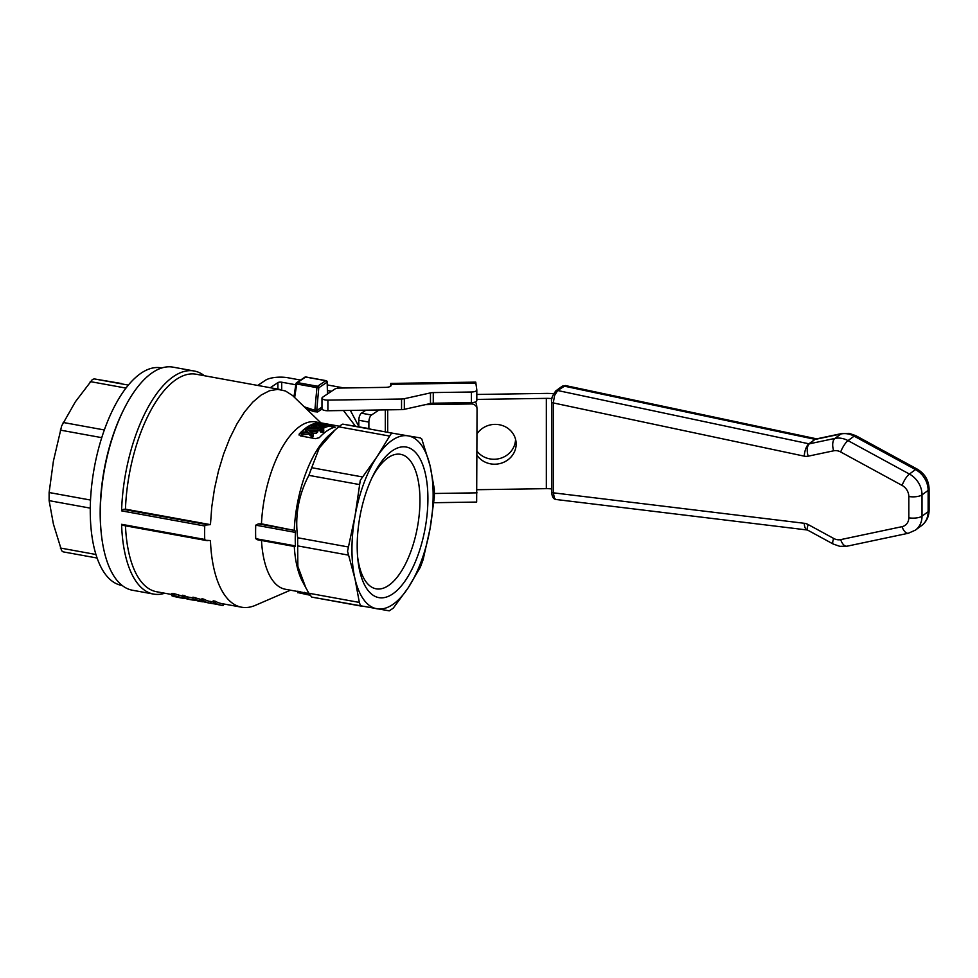 <?xml version="1.0" encoding="UTF-8"?>
<svg xmlns="http://www.w3.org/2000/svg" width="978" height="978" viewBox="0 0 978 978"><rect width="100%" height="100%" fill="white"/><g stroke="black" fill="none" stroke-linecap="round" stroke-linejoin="round"><path stroke-width="1.47" d="M371.493 415.027L361.432 413.193A5.672 2.457 100.3 0 0 359.586 415.992A5.672 2.457 100.3 0 0 358.816 420.259L368.877 422.093A5.672 2.457 -79.7 0 1 369.635 417.826A5.672 2.457 -79.7 0 1 371.493 415.027L379.024 409.978M390.784 383.413L475.736 382.129L476.812 389.941A5.672 1.98 180 0 1 476.812 390.026A5.672 1.98 180 0 1 475.32 391.371A5.672 1.98 180 0 1 471.396 392.007L433.266 392.581A5.672 1.98 0 0 0 431.811 392.667A5.672 1.98 0 0 0 430.467 392.887L404.342 398.706A5.672 1.98 180 0 1 402.997 398.914A5.672 1.98 180 0 1 401.542 399.012L327.899 400.124A5.672 1.98 180 0 1 322.874 399.207A5.672 1.98 180 0 1 321.982 398.144A5.672 1.98 180 0 1 322.618 397.227L334.721 389.122A5.672 1.98 180 0 1 336.701 388.364A5.672 1.98 180 0 1 339.5 388.058L385.711 387.361A5.672 1.98 0 0 0 389.635 386.713A5.672 1.98 0 0 0 391.127 385.381A5.672 1.98 0 0 0 391.127 385.295L390.784 383.413L390.479 386.298M321.982 398.144L321.982 408.767A5.672 1.98 0 0 0 322.874 409.831A5.672 1.98 0 0 0 327.899 410.748L401.542 409.635A5.672 1.98 0 0 0 402.997 409.537A5.672 1.98 0 0 0 404.342 409.33L430.467 403.511A5.672 1.98 180 0 1 431.811 403.291A5.672 1.98 180 0 1 433.266 403.205L433.266 392.581M471.396 392.007L471.396 402.63A5.672 1.98 0 0 0 475.32 401.982A5.672 1.98 0 0 0 476.812 400.65A5.672 1.98 0 0 0 476.812 400.564L476.812 390.112M425.344 404.647L471.396 403.951A5.672 5.306 -7.1 0 1 477.056 409.183L476.653 502.069L433.78 502.716M477.019 408.572L476.53 404.611A5.672 5.306 172.9 0 0 475.369 401.97M471.396 402.63L433.266 403.205M361.432 413.193L365.943 410.173M358.816 426.811L358.816 420.259M368.877 428.547L368.877 422.093M290.442 590.174L255.405 605.321A110.538 47.861 -79.7 0 1 241.578 607.204A110.538 47.861 -79.7 0 1 210.441 540.565L205.527 540.296L204.732 539.44A113.375 49.083 -79.7 0 1 204.634 532.79A113.375 49.083 -79.7 0 1 204.732 525.993L205.527 525.076L210.441 524.636L211.786 506.836L214.488 488.804L218.461 471.041L223.607 454.024L229.793 438.23L236.835 424.073L244.537 411.946L252.715 402.178L261.126 395.051L269.537 390.735L277.728 389.366L285.478 390.98L292.556 395.528L320.894 422.863M171.615 594.477L156.578 591.739A110.538 47.861 -79.7 0 1 125.477 525.822M171.615 593.634L171.615 595.455M173.558 594.636C170.795 593.45 171.04 593.145 174.28 593.695L183.192 596.384L183.192 598.157L174.28 595.553C170.954 595.186 170.722 595.468 173.558 596.409L178.607 597.472L173.729 595.932M223.045 603.842L223.045 605.504A112.238 48.594 -79.7 0 1 221.541 605.296A112.238 48.594 -79.7 0 1 215.197 603.059L213.192 602.692L213.192 600.847L215.197 601.201A110.538 47.861 100.3 0 0 221.847 603.622L241.578 607.204M211.15 601.641L213.192 601.69M192.14 599.881L194.842 600.26A112.238 48.594 -79.7 0 1 193.73 599.881L187.067 598.67A112.238 48.594 -79.7 0 1 184.365 597.448L182.421 597.093L182.421 595.247L184.365 595.59A110.538 47.861 100.3 0 0 187.067 596.873L192.959 597.949M208.656 602.937L192.959 599.013L192.959 597.155L201.884 599.697M211.065 603.365A112.238 48.594 -79.7 0 1 210.111 603.206A112.238 48.594 -79.7 0 1 203.754 600.981L201.884 600.639L201.884 598.78L203.754 599.123A110.538 47.861 100.3 0 0 210.404 601.531L210.502 601.556M121.296 383.486L94.23 378.902L92.409 379.464L75.379 401.787L61.638 425.943L53.411 461.078L49.12 492.521L49.12 500.65L53.411 524.086L61.638 550.724L63.167 551.861L97.091 558.035L63.142 551.861M161.749 367.972L161.126 367.862A110.538 47.861 100.3 0 0 90.257 510.858A110.538 47.861 100.3 0 0 121.541 585.357L122.164 585.48M101.26 533.267L101.089 531.641A110.538 47.861 -79.7 0 1 100.172 512.655A110.538 47.861 -79.7 0 1 123.057 410.931L123.79 409.464A113.375 49.083 100.3 0 0 100.306 513.805A113.375 49.083 100.3 0 0 101.26 533.267A113.375 49.083 100.3 0 0 132.385 590.223L153.558 594.074A113.375 49.083 100.3 0 0 164.805 593.23M357.606 556.739A68.35 29.597 100.3 0 0 376.127 588.817A68.35 29.597 100.3 0 0 419.953 500.394A68.35 29.597 100.3 0 0 400.601 454.318A68.35 29.597 100.3 0 0 371.97 477.814M362.166 606.274L360.283 605.076L359.329 602.424L355.038 578.988L347.545 551.237L355.038 515.968A87.861 38.044 100.3 0 0 351.958 549.55A87.861 38.044 100.3 0 0 355.038 578.988A87.861 38.044 100.3 0 0 377.019 608.805A87.861 38.044 100.3 0 0 408.083 587.974A87.861 38.044 100.3 0 0 430.051 528.682A87.861 38.044 100.3 0 0 433.144 495.112A87.861 38.044 100.3 0 0 430.051 465.675L434.342 489.122L434.342 497.252L430.051 528.682L423.132 559.648L420.296 567.301L408.083 587.974L393.242 608.169L389.232 610.859L311.701 597.093L362.104 606.262M427.912 498.621A76.528 33.13 -79.7 0 1 395.907 591.458A76.528 33.13 -79.7 0 1 357.826 559.184A76.528 33.13 -79.7 0 1 357.19 546.042A76.528 33.13 -79.7 0 1 373.034 475.614A76.528 33.13 -79.7 0 1 409.293 447.948A76.528 33.13 -79.7 0 1 427.912 498.621M359.329 602.424L308.865 593.243L311.701 597.093M255.735 538.67A87.861 38.044 -79.7 0 1 255.6 532.02A87.861 38.044 -79.7 0 1 255.735 525.174L295.393 532.399A87.861 38.044 100.3 0 0 295.258 539.233A87.861 38.044 100.3 0 0 295.393 545.895L255.735 538.67L258.363 539.819L256.517 539.501M295.283 546.555L295.393 545.895M308.865 593.243L302.593 581.763A85.025 36.809 -79.7 0 1 294.292 546.47M305.943 588.059L297.862 566.421L297.667 545.883L348.119 555.064M348.119 546.934L297.667 537.753L297.667 545.883M421.811 439.036L430.051 465.675A87.861 38.044 100.3 0 0 408.083 435.858L420.32 437.912L421.811 439.036M391.053 433.816L393.242 433.315L408.083 435.858A87.861 38.044 100.3 0 0 377.019 456.689L391.053 433.816M393.242 433.315L342.777 424.134L341.444 424.794L338.767 426.824L389.232 436.005M360.283 480.296L377.019 456.689A87.861 38.044 100.3 0 0 355.038 515.968L360.283 480.296M362.166 476.885L311.701 467.704L308.865 475.357L359.329 484.538M296.102 383.645A1.418 1.174 56.2 0 1 297.361 382.581A1.418 0.611 100.3 0 0 296.957 383.131A1.418 0.611 100.3 0 0 296.725 383.999L296.102 383.645M306.358 408.828L313.914 411.628L314.855 410.32L316.725 410.601A1.418 1.174 -123.8 0 0 317.606 411.97L322.031 409.012M321.982 407.08L316.725 410.601L318.791 387.765L316.909 387.667A1.418 0.611 -79.7 0 1 317.141 386.799A1.418 0.611 -79.7 0 1 317.544 386.261A1.418 1.174 56.2 0 1 318.791 387.765L327.068 382.227A1.418 1.174 -123.8 0 0 325.808 380.711A1.418 0.611 -79.7 0 1 326.065 380.65A1.418 0.611 -79.7 0 1 326.273 380.784M327.165 381.86L327.459 393.987M295.393 532.399L294.904 530.528L258.363 523.878L255.735 525.174M122.128 525.113L123.411 525.32L121.59 524.306A113.375 49.083 100.3 0 0 153.558 594.074M207.409 540.614L205.527 540.296M204.39 375.735A113.375 49.083 100.3 0 0 194.157 370.992A113.375 49.083 100.3 0 0 121.59 510.858L204.732 525.993M194.157 370.992L172.996 367.141A113.375 49.083 100.3 0 0 123.79 409.464M258.363 523.878L261.456 523.829A85.025 36.809 -79.7 0 1 315.772 421.934L339.488 426.249M207.409 524.685L123.411 509.391L121.59 510.858M477.056 451.237A21.259 19.902 172.9 0 0 500.712 458.23A21.259 19.902 172.9 0 0 515.528 439.22M477.056 433.767A21.259 19.902 -7.1 0 1 499.721 424.819A21.259 19.902 -7.1 0 1 516.005 441.677A21.259 19.902 -7.1 0 1 516.152 443.963A21.259 19.902 -7.1 0 1 500.907 463.303A21.259 19.902 -7.1 0 1 477.056 455.345M807.388 530.015A9.914 4.156 -83.1 0 1 807.339 530.003L556.005 499.489L554.599 498.487L553.267 492.814L553.267 402.924L554.599 395.442L557.643 390.515A2.836 2.396 -126.2 0 0 555.859 390.858L555.859 390.858A2.836 2.396 -126.2 0 0 555.773 390.931M840.677 451.97A9.914 2.579 118.6 0 1 844.1 445.234A9.914 2.579 118.6 0 1 848.012 440.613A21.259 17.971 -126.2 0 0 841.459 438.327A21.259 17.971 -126.2 0 0 834.894 438.425A9.914 4.951 78.1 0 0 832.767 443.352A9.914 4.951 78.1 0 0 833.684 450.797A11.333 9.584 53.8 0 1 837.18 450.748A11.333 9.584 53.8 0 1 840.677 451.97L902.071 485.406A9.914 2.579 118.6 0 1 905.481 478.67A9.914 2.579 118.6 0 1 909.406 474.049A21.259 17.971 -126.2 0 1 918.562 482.875A21.259 17.971 -126.2 0 1 922.022 494.88A9.914 3.46 180 0 1 916.386 496.653A9.914 3.46 180 0 1 908.806 496.506L908.806 517.802A9.914 3.46 180 0 0 916.386 517.937A9.914 3.46 180 0 0 922.022 516.164L928.134 511.702A9.914 3.46 0 0 0 929.1 510.198L929.1 488.914A9.914 3.46 0 0 1 928.134 490.406L928.134 511.702A21.259 17.971 53.8 0 1 924.662 522.545A21.259 17.971 53.8 0 1 921.496 525.651L915.396 530.125A21.259 17.971 -126.2 0 0 918.562 527.008A21.259 17.971 -126.2 0 0 922.022 516.164L922.022 494.88L928.134 490.406A21.259 17.971 53.8 0 0 924.662 478.401A21.259 17.971 53.8 0 0 915.506 469.587A9.914 2.579 -61.4 0 1 917.193 469.098L855.811 435.662A9.914 2.579 -61.4 0 0 854.124 436.151L915.506 469.587L909.406 474.049L848.012 440.613L854.124 436.151A21.259 17.971 53.8 0 0 847.559 433.853A21.259 17.971 53.8 0 0 840.994 433.963A9.914 4.951 -101.9 0 1 842.009 433.498L816.532 438.877A9.914 4.951 -101.9 0 0 815.518 439.342L840.994 433.963L834.894 438.425L809.417 443.804L815.029 439.342L808.928 443.804L557.643 390.515L565.455 385.564L561.971 386.396A2.836 2.396 53.8 0 1 563.756 386.041L815.029 439.342A9.914 3.851 -78 0 1 816.679 438.853L565.443 385.564M551.653 401.982A2.836 0.99 0 0 0 551.653 402.031A2.836 0.99 0 0 0 551.812 402.361A2.836 0.99 0 0 0 553.267 402.924L804.258 456.151A11.333 9.584 -126.2 0 0 804.711 456.237A11.333 9.584 -126.2 0 0 808.207 456.176L833.684 450.797M561.873 386.469A2.836 2.396 53.8 0 1 561.971 386.396L555.859 390.858C552.35 395.515 550.956 399.232 551.653 402.031L551.653 491.91A2.836 0.99 0 0 0 551.812 492.24A2.836 0.99 0 0 0 553.267 492.814L804.258 523.291A11.333 9.584 -126.2 0 1 806.263 523.731A11.333 9.584 -126.2 0 1 808.207 524.575A9.914 2.579 -61.4 0 0 807.29 529.477A9.914 2.579 -61.4 0 0 807.73 530.162L833.207 544.037A9.914 2.579 -61.4 0 1 832.767 543.352A9.914 2.579 -61.4 0 1 833.684 538.45L808.207 524.575M270.295 387.728L277.886 382.63A2.836 0.99 0 0 1 281.713 382.215L295.796 384.77M327.508 390.54L331.505 391.273M344.122 387.985L327.324 384.929M300.564 380.063L288.265 377.814A17.005 5.941 180 0 0 265.319 380.344L257.727 385.442M551.653 488.939A14.169 4.951 0 0 0 546.335 488.658L477.056 489.709M476.812 399.415L546.335 398.364A14.169 4.951 180 0 1 551.959 398.682M476.812 394.464L545.724 393.413A28.338 9.902 180 0 1 553.585 393.682M310.112 595.223L298.339 592.692M304.366 592.387L304.39 594.025L304.39 592.35M309.06 593.56L285.319 589.245A85.025 36.809 -79.7 0 1 261.493 540.492M355.491 426.237L343.461 410.515M313.914 411.628L317.606 411.97M323.351 426.701A86.162 37.298 -79.7 0 1 328.388 424.745L326.799 424.452A86.162 37.298 100.3 0 0 324.17 425.308L323.033 425.846L317.288 422.802A86.162 37.298 100.3 0 0 312.642 424.599L314.146 424.88A86.162 37.298 -79.7 0 1 316.456 423.841L317.483 423.437L323.351 426.701L323.351 428.303L317.483 425.051L316.456 425.442A84.463 36.565 100.3 0 0 315.173 425.98M328.388 424.745L328.388 426.371A84.463 36.565 100.3 0 0 323.351 428.303M314.146 424.88L314.146 425.613M317.483 423.437L317.483 425.051M321.848 426.432L321.848 428.022M312.239 435.65A86.162 37.298 -79.7 0 1 313.4 434.403L310.723 432.129L316.383 431.567A86.162 37.298 -79.7 0 1 317.569 430.564L309.806 431.322L306.493 428.694A86.162 37.298 100.3 0 0 305.332 429.684L307.715 431.64L302.654 432.227A86.162 37.298 100.3 0 0 301.456 433.486L308.657 432.459L312.239 435.65L312.239 437.276L308.657 434.061L301.456 435.112L301.456 433.486M305.332 429.684L305.992 431.824M317.569 430.564L317.569 432.166A84.463 36.565 100.3 0 0 316.383 433.168L311.823 433.621M316.383 431.567L316.383 433.168M311.823 432.019L311.823 433.046M313.4 434.403L313.4 436.029A84.463 36.565 100.3 0 0 312.239 437.276M308.657 432.459L308.657 434.061M320.686 430.491L322.52 430.723L322.52 432.313L320.686 432.08L321.395 430.1M322.52 430.723L323.376 430.283L323.009 428.987L312.104 424.88A86.162 37.298 100.3 0 0 311.138 425.418L318.351 428.034L307.936 427.557A86.162 37.298 100.3 0 0 306.884 428.364L321.444 429.342L321.444 430.931L308.156 429.99M320.356 428.89L320.356 430.479M319.989 428.743L319.989 430.344M306.884 428.364L306.884 428.987M323.009 430.577L323.376 431.885L322.52 432.313M323.376 431.885L323.009 428.987M311.138 425.418L311.138 427.019L313.192 427.765M298.95 434.965L299.231 434.525A84.463 36.565 -79.7 0 1 311.737 425.075M328.388 425.907L335.051 427.643M321.212 424.611L324.464 425.198M328.388 425.369L335.051 427.105A85.025 36.809 100.3 0 0 319.341 437.643L315.515 438.657L300.429 435.907L299.231 433.987A85.025 36.809 -79.7 0 1 314.94 423.45L315.478 423.364M319.94 423.829L325.478 424.831M192.959 599.013A112.238 48.594 100.3 0 0 199.316 601.25L201.187 601.58A112.238 48.594 -79.7 0 1 196.468 600.15L208.094 602.839M202.691 601.8L202.691 601.8A112.238 48.594 -79.7 0 1 201.187 601.58M201.884 600.639A112.238 48.594 100.3 0 0 208.241 602.864L210.111 603.206M203.754 600.981L203.754 599.123M195.209 599.428L195.209 597.57M182.421 597.093A112.238 48.594 100.3 0 0 185.123 598.316L183.326 597.558M184.365 597.448L184.365 595.59M187.067 598.67L187.067 596.873M193.143 600.125L190.991 599.734A112.238 48.594 -79.7 0 1 190.722 599.685A112.238 48.594 -79.7 0 1 187.91 598.964L190.991 599.526M183.326 597.998A112.238 48.594 100.3 0 0 184.182 598.291L185.967 598.622A112.238 48.594 100.3 0 0 188.778 599.331L190.722 599.685M213.192 602.692A112.238 48.594 100.3 0 0 216.114 604.001L211.15 603.377L217.006 604.306A112.238 48.594 100.3 0 0 219.537 604.93L221.541 605.296M210.722 601.372L211.15 603.377M218.938 604.807L215.49 604.025M215.197 603.059L215.197 601.201M174.28 593.695L174.28 595.553C170.954 595.186 170.722 595.468 173.558 596.409M173.754 595.895L183.033 598.279L178.558 597.472L178.558 595.736M185.148 598.463L183.02 598.279M182.458 598.108L183.192 598.157M261.456 523.829L294.904 530.528M306.102 377.117A1.418 0.611 100.3 0 0 305.882 376.97A1.418 0.611 100.3 0 0 305.637 377.043A1.418 1.174 -123.8 0 0 304.757 377.251M294.659 397.533L296.725 383.999L316.909 387.667L314.855 410.32L304.28 406.824M297.667 537.753C294.818 515.748 298.547 494.954 308.865 475.357M311.701 467.704L319.268 448.022L334.892 430.1L338.767 426.824M342.777 424.134L369.928 428.743M294.256 529.795A85.025 36.809 -79.7 0 1 329.305 435.014L334.892 430.1M123.411 509.391L125.453 509.159A110.538 47.861 -79.7 0 1 196.175 374.232L281.163 389.709M125.453 509.159L210.441 524.636M343.926 410.503L344.354 411.347M358.816 426.42L350.356 410.405M401.542 399.012L401.542 409.635M471.225 402.63L471.396 403.951M387.704 409.843L387.704 431.97M434.562 493.487L477.056 492.839M430.467 392.887L430.467 403.511M404.342 409.33L404.342 398.706M327.899 410.748L327.899 400.124M475.956 383.021L391.004 384.305M385.308 431.542L385.308 409.88M49.12 500.65L90.282 508.132M60.33 430.112L101.761 437.655M90.22 381.591L125.991 388.095M317.544 386.261L297.361 382.581L305.637 377.043L325.808 380.711L317.544 386.261M808.207 456.176A9.914 4.951 78.1 0 1 807.29 448.731A9.914 4.951 78.1 0 1 809.417 443.804A1.418 1.198 53.8 0 1 808.928 443.804A9.914 3.851 102 0 0 805.786 448.719A9.914 3.851 102 0 0 804.258 456.151M908.806 517.802A11.333 9.584 53.8 0 1 902.071 526.653A9.914 4.951 -101.9 0 0 905.481 532.276A9.914 4.951 -101.9 0 0 908.391 533.242L847.009 546.201A9.914 4.951 -101.9 0 1 844.1 545.247A9.914 4.951 -101.9 0 1 840.677 539.624A11.333 9.584 53.8 0 1 837.18 539.673A11.333 9.584 53.8 0 1 833.684 538.45M807.73 530.162L807.339 530.003A9.914 4.156 -83.1 0 1 805.786 528.988A9.914 4.156 -83.1 0 1 804.258 523.291M902.071 526.653L840.677 539.624M902.071 485.406A11.333 9.584 53.8 0 1 908.806 496.506M281.713 382.215L281.713 389.819M546.335 398.364L546.335 488.658M277.886 389.11L277.886 382.63M307.08 594.734L307.08 593.047M300.442 593.487L300.442 591.8M316.456 423.841L316.456 425.442M306.97 431.017L306.97 431.714M204.732 539.44L121.59 524.306M104.353 429.965L63.167 422.472M95.93 554.489L60.33 548.01M128.375 385.112L94.23 378.902M90.526 500.051L49.12 492.521M476.812 390.026L476.812 400.65M293.95 396.848L295.955 383.706A1.418 1.418 0 0 1 296.566 382.74L304.843 377.19A1.418 1.418 0 0 1 305.882 376.97L326.065 380.65A1.418 1.418 0 0 1 327.227 381.995L327.618 393.877M206.334 540.528L122.678 525.308M855.811 435.662L849.197 433.364L842.009 433.498M847.009 546.201L839.821 546.335L833.207 544.037M551.653 491.922C551.947 496.726 553.426 499.245 556.103 499.477M908.391 533.242L915.396 530.125M929.1 488.914C928.721 480.21 924.748 473.609 917.193 469.098M929.1 510.198C929.002 516.641 926.472 521.787 921.496 525.651M297.874 592.815L297.874 591.152M323.767 429.745L323.767 431.335M210.502 603.169L210.502 601.409M257.287 539.734L295.124 546.616"/></g></svg>
